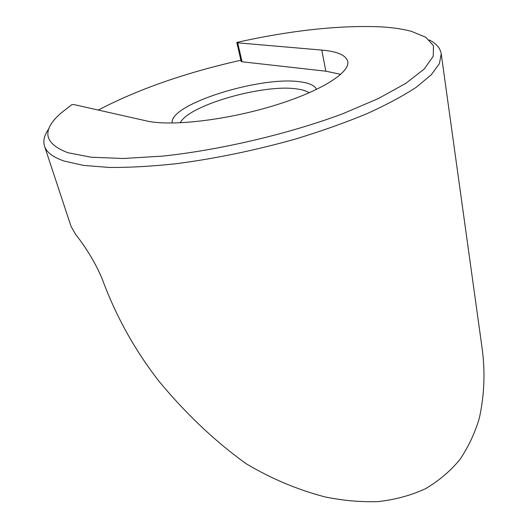 <?xml version="1.0" encoding="UTF-8"?>
<svg xmlns="http://www.w3.org/2000/svg" width="528" height="528" viewBox="0 0 528 528"><rect width="100%" height="100%" fill="white"/><g stroke="black" fill="none" stroke-linecap="round" stroke-linejoin="round"><path stroke-width="0.79" d="M67.848 152.704L91.271 157.232L123.295 158.492L162.631 156.123C220.235 149.998 288.71 133.901 342.487 113.857L378.299 98.578L405.841 83.345L424.189 69.029L433.224 56.311L433.455 45.652L425.806 37.297L411.404 31.337C402.527 28.948 391.875 27.43 379.454 26.783C338.111 25.258 290.565 30.466 236.808 42.412L237.706 42.827L321.783 50.087C337.418 51.44 346.071 55.249 347.741 61.525C350.295 72.666 320.087 91.773 272.329 106.108C224.671 120.49 169.996 126.509 146.5 120.919L74.118 104.623L71.828 104.65L61.36 112.794C41.402 130.079 43.567 143.385 67.848 152.704M429.304 39.943C436.333 43.573 440.312 48.193 441.223 53.81L439.435 63.591L431.244 74.811L416.348 87.193C403.135 95.911 386.641 104.755 366.874 113.725C345.437 122.608 321.842 130.984 296.102 138.857C255.717 150.242 215.86 158.519 176.537 163.687C151.675 166.346 129.215 167.6 109.164 167.442L83.47 165.389L64.086 161.04C52.952 157.186 46.431 152.216 44.51 146.131C42.86 140.686 44.385 134.785 49.091 128.429M172.187 123.057C168.67 104.353 260.957 75.596 300.425 81.853C309.566 83.054 314.919 85.595 316.483 89.47M309.164 92.822C306.563 91.014 302.603 89.74 297.284 88.994C264.337 83.576 188.734 105.039 180.233 122.826M441.223 53.81L482.183 348.751C485.331 372.431 484.341 395.729 479.206 418.651C474.751 433.429 468.296 447.084 459.842 459.611C450.206 471.247 438.695 480.988 425.291 488.822C410.929 495.396 395.281 499.653 378.338 501.6C360.901 502.201 343.048 500.617 324.773 496.868C297.145 489.568 270.93 478.52 246.127 463.716C214.995 441.302 185.948 413.82 158.994 381.275C135.01 350.427 116.233 316.727 102.663 280.183C94.934 260.37 80.718 240.491 75.847 234.815L71.102 226.538L44.51 146.131M240.893 60.245C185.684 72.62 138.138 89.225 98.261 110.062M237.706 42.827L242.048 61.783L325.842 71.194L340.784 74.349M242.048 61.783L241.157 61.373L236.815 42.464M325.842 71.194L321.783 50.087"/></g></svg>
